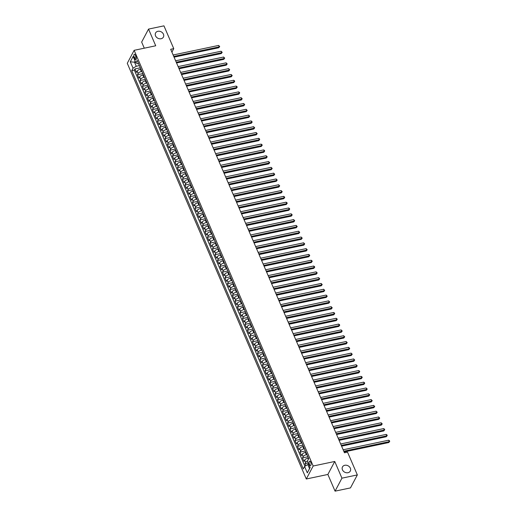 <?xml version="1.0" encoding="UTF-8"?>
<svg xmlns="http://www.w3.org/2000/svg" width="517" height="517" viewBox="0 0 517 517"><rect width="100%" height="100%" fill="white"/><g stroke="black" fill="none" stroke-linecap="round" stroke-linejoin="round"><path stroke-width="0.78" d="M344.794 465.281A4.42 3.619 -152.1 0 1 349.434 466.819A4.42 3.619 -152.1 0 1 350.3 471.065A4.42 3.619 -152.1 0 1 347.993 472.712A4.42 3.619 -152.1 0 1 343.346 471.168A4.42 3.619 -152.1 0 1 342.487 466.929A4.42 3.619 -152.1 0 1 344.794 465.281M157.892 31.304A4.42 3.619 -152.1 0 1 162.538 32.842A4.42 3.619 -152.1 0 1 163.398 37.088A4.42 3.619 -152.1 0 1 161.091 38.736A4.42 3.619 -152.1 0 1 156.444 37.192A4.42 3.619 -152.1 0 1 155.585 32.952A4.42 3.619 -152.1 0 1 157.892 31.304M310.704 462.243A2.21 0.905 -101.9 0 0 309.657 461.203A2.21 0.905 -101.9 0 0 309.515 464.492A2.21 0.905 -101.9 0 0 310.568 465.526A2.21 0.905 -101.9 0 0 310.704 462.243M335.061 491.15L341.937 478.16L334.745 461.474L327.868 474.457L335.061 491.15L350.468 487.906L357.344 474.923L347.534 452.136L344.451 452.782L170.675 49.283L173.757 48.637L163.947 25.85L148.534 29.094L141.658 42.077L144.288 48.191M327.868 474.457L306.297 478.994L127.272 63.307L134.149 50.323L313.173 466.011L306.297 478.994M140.915 69.084L140.346 69.207A2.766 1.112 156.7 0 0 137.134 71.126L136.456 72.412L134.956 68.929L140.359 67.792M141.916 71.411L141.348 71.527A2.766 1.112 156.7 0 0 138.136 73.453L137.457 74.732L142.86 73.595M137.457 74.732L138.957 78.216L139.635 76.936A2.766 1.112 156.7 0 1 142.847 75.01L143.416 74.894M145.917 80.697L145.348 80.82A2.766 1.112 156.7 0 0 142.136 82.739L141.458 84.019L139.958 80.536L145.361 79.405M148.418 86.507L147.849 86.623A2.766 1.112 156.7 0 0 144.637 88.549L143.959 89.829L142.459 86.345L147.856 85.208M150.919 92.31L150.35 92.427A2.766 1.112 156.7 0 0 147.138 94.352L146.46 95.632L144.96 92.149L150.357 91.011M153.42 98.114L152.845 98.236A2.766 1.112 156.7 0 0 149.639 100.156L148.961 101.442L147.461 97.959L152.858 96.821M155.914 103.923L155.346 104.04A2.766 1.112 156.7 0 0 152.14 105.966L151.462 107.245L149.962 103.762L155.358 102.625M158.415 109.727L157.847 109.85A2.766 1.112 156.7 0 0 154.641 111.769L153.963 113.049L152.463 109.565L157.859 108.434M160.916 115.53L160.348 115.653A2.766 1.112 156.7 0 0 157.142 117.572L156.464 118.858L154.958 115.375L160.36 114.238M163.417 121.34L162.849 121.456A2.766 1.112 156.7 0 0 159.637 123.382L158.965 124.662L157.459 121.178L162.861 120.041M165.918 127.143L165.35 127.266A2.766 1.112 156.7 0 0 162.138 129.185L161.459 130.465L159.96 126.982L165.362 125.851M168.419 132.953L167.851 133.069A2.766 1.112 156.7 0 0 164.639 134.995L163.96 136.275L162.461 132.791L167.863 131.654M170.92 138.756L170.352 138.873A2.766 1.112 156.7 0 0 167.14 140.798L166.461 142.078L164.962 138.595L170.358 137.457M173.421 144.56L172.852 144.682A2.766 1.112 156.7 0 0 169.641 146.602L168.962 147.888L167.463 144.405L172.859 143.267M175.922 150.369L175.353 150.486A2.766 1.112 156.7 0 0 172.142 152.412L171.463 153.691L169.964 150.208L175.36 149.07M178.423 156.173L177.848 156.296A2.766 1.112 156.7 0 0 174.643 158.215L173.964 159.495L172.465 156.011L177.861 154.88M180.918 161.976L180.349 162.099A2.766 1.112 156.7 0 0 177.144 164.018L176.465 165.304L174.966 161.821L180.362 160.684M183.419 167.786L182.85 167.902A2.766 1.112 156.7 0 0 179.645 169.828L178.966 171.108L177.467 167.624L182.863 166.487M185.92 173.589L185.351 173.712A2.766 1.112 156.7 0 0 182.146 175.631L181.467 176.911L179.961 173.428L185.364 172.297M188.421 179.393L187.852 179.515A2.766 1.112 156.7 0 0 184.64 181.441L183.962 182.721L182.462 179.237L187.865 178.1M190.922 185.202L190.353 185.319A2.766 1.112 156.7 0 0 187.141 187.244L186.463 188.524L184.963 185.041L190.366 183.903M193.423 191.006L192.854 191.128A2.766 1.112 156.7 0 0 189.642 193.048L188.963 194.327L187.464 190.844L192.867 189.713M195.924 196.815L195.355 196.932A2.766 1.112 156.7 0 0 192.143 198.858L191.464 200.137L189.965 196.654L195.361 195.516M198.425 202.619L197.856 202.735A2.766 1.112 156.7 0 0 194.644 204.661L193.965 205.94L192.466 202.457L197.862 201.32M200.926 208.422L200.357 208.545A2.766 1.112 156.7 0 0 197.145 210.464L196.466 211.75L194.967 208.267L200.363 207.13M203.427 214.232L202.851 214.348A2.766 1.112 156.7 0 0 199.646 216.274L198.967 217.554L197.468 214.07L202.864 212.933M205.921 220.035L205.352 220.158A2.766 1.112 156.7 0 0 202.147 222.077L201.468 223.357L199.969 219.874L205.365 218.743M208.422 225.839L207.853 225.961A2.766 1.112 156.7 0 0 204.648 227.881L203.969 229.167L202.47 225.683L207.866 224.546M210.923 231.648L210.354 231.765A2.766 1.112 156.7 0 0 207.149 233.69L206.47 234.97L204.965 231.487L210.367 230.349M213.424 237.452L212.855 237.574A2.766 1.112 156.7 0 0 209.643 239.494L208.965 240.773L207.466 237.29L212.868 236.159M215.925 243.261L215.356 243.378A2.766 1.112 156.7 0 0 212.144 245.304L211.466 246.583L209.967 243.1L215.369 241.962M218.426 249.065L217.857 249.181A2.766 1.112 156.7 0 0 214.645 251.107L213.967 252.386L212.468 248.903L217.87 247.766M220.927 254.868L220.358 254.991A2.766 1.112 156.7 0 0 217.146 256.91L216.468 258.196L214.969 254.713L220.365 253.576M223.428 260.678L222.859 260.794A2.766 1.112 156.7 0 0 219.647 262.72L218.969 264L217.47 260.516L222.866 259.379M225.929 266.481L225.36 266.604A2.766 1.112 156.7 0 0 222.148 268.523L221.47 269.803L219.971 266.32L225.367 265.189M228.43 272.285L227.855 272.407A2.766 1.112 156.7 0 0 224.649 274.327L223.971 275.613L222.472 272.129L227.868 270.992M230.925 278.094L230.356 278.211A2.766 1.112 156.7 0 0 227.15 280.136L226.472 281.416L224.973 277.933L230.369 276.795M233.425 283.898L232.857 284.02A2.766 1.112 156.7 0 0 229.651 285.94L228.973 287.219L227.474 283.736L232.87 282.605M235.926 289.701L235.358 289.824A2.766 1.112 156.7 0 0 232.152 291.75L231.474 293.029L229.968 289.546L235.371 288.408M238.427 295.511L237.859 295.627A2.766 1.112 156.7 0 0 234.647 297.553L233.968 298.832L232.469 295.349L237.872 294.212M240.928 301.314L240.36 301.437A2.766 1.112 156.7 0 0 237.148 303.356L236.469 304.642L234.97 301.152L240.373 300.022M243.429 307.124L242.861 307.24A2.766 1.112 156.7 0 0 239.649 309.166L238.97 310.446L237.471 306.962L242.874 305.825M245.93 312.927L245.362 313.05A2.766 1.112 156.7 0 0 242.15 314.969L241.471 316.249L239.972 312.766L245.368 311.628M248.431 318.731L247.863 318.853A2.766 1.112 156.7 0 0 244.651 320.773L243.972 322.059L242.473 318.575L247.869 317.438M250.932 324.54L250.364 324.657A2.766 1.112 156.7 0 0 247.152 326.582L246.473 327.862L244.974 324.379L250.37 323.241M253.427 330.344L252.858 330.466A2.766 1.112 156.7 0 0 249.653 332.386L248.974 333.665L247.475 330.182L252.871 329.051M255.928 336.147L255.359 336.27A2.766 1.112 156.7 0 0 252.154 338.189L251.475 339.475L249.976 335.992L255.372 334.854M258.429 341.957L257.86 342.073A2.766 1.112 156.7 0 0 254.655 343.999L253.976 345.278L252.477 341.795L257.873 340.658M260.93 347.76L260.361 347.883A2.766 1.112 156.7 0 0 257.156 349.802L256.477 351.082L254.971 347.598L260.374 346.468M263.431 353.57L262.862 353.686A2.766 1.112 156.7 0 0 259.65 355.612L258.972 356.892L257.472 353.408L262.875 352.271M265.932 359.373L265.363 359.489A2.766 1.112 156.7 0 0 262.151 361.415L261.473 362.695L259.973 359.212L265.376 358.074M268.433 365.176L267.864 365.299A2.766 1.112 156.7 0 0 264.652 367.219L263.974 368.505L262.474 365.021L267.877 363.884M270.934 370.986L270.365 371.103A2.766 1.112 156.7 0 0 267.153 373.028L266.475 374.308L264.975 370.825L270.372 369.687M273.435 376.79L272.866 376.912A2.766 1.112 156.7 0 0 269.654 378.832L268.976 380.111L267.476 376.628L272.873 375.497M275.936 382.593L275.367 382.716A2.766 1.112 156.7 0 0 272.155 384.635L271.477 385.921L269.977 382.438L275.374 381.3M278.43 388.403L277.862 388.519A2.766 1.112 156.7 0 0 274.656 390.445L273.978 391.724L272.478 388.241L277.875 387.104M280.931 394.206L280.363 394.329A2.766 1.112 156.7 0 0 277.157 396.248L276.479 397.528L274.979 394.044L280.376 392.914M283.432 400.016L282.864 400.132A2.766 1.112 156.7 0 0 279.658 402.058L278.98 403.338L277.48 399.854L282.877 398.717M285.933 405.819L285.365 405.935A2.766 1.112 156.7 0 0 282.159 407.861L281.481 409.141L279.975 405.658L285.378 404.52M288.434 411.622L287.866 411.745A2.766 1.112 156.7 0 0 284.654 413.665L283.975 414.951L282.476 411.461L287.879 410.33M290.935 417.432L290.367 417.549A2.766 1.112 156.7 0 0 287.155 419.474L286.476 420.754L284.977 417.271L290.38 416.133M293.436 423.236L292.868 423.358A2.766 1.112 156.7 0 0 289.656 425.278L288.977 426.557L287.478 423.074L292.88 421.943M295.937 429.039L295.369 429.162A2.766 1.112 156.7 0 0 292.157 431.081L291.478 432.367L289.979 428.884L295.375 427.746M298.438 434.849L297.87 434.965A2.766 1.112 156.7 0 0 294.658 436.891L293.979 438.17L292.48 434.687L297.876 433.55M300.939 440.652L300.364 440.775A2.766 1.112 156.7 0 0 297.159 442.694L296.48 443.974L294.981 440.49L300.377 439.36M303.434 446.455L302.865 446.578A2.766 1.112 156.7 0 0 299.66 448.498L298.981 449.784L297.482 446.3L302.878 445.163M305.935 452.265L305.366 452.381A2.766 1.112 156.7 0 0 302.161 454.307L301.482 455.587L299.983 452.104L305.379 450.966M308.436 458.068L307.867 458.191A2.766 1.112 156.7 0 0 304.662 460.111L303.983 461.39L302.484 457.907L307.88 456.776M134.239 57.413L134.788 58.692A2.139 0.879 -101.9 0 0 135.803 59.701A2.139 0.879 -101.9 0 0 135.939 56.515L135.389 55.241A2.139 0.879 -101.9 0 0 134.375 54.233A2.139 0.879 -101.9 0 0 134.239 57.413L136.12 57.019M135.499 61.995L134.504 62.202L136.255 66.266L133.05 68.192L131.745 70.648L303.272 468.919L304.571 466.463L307.318 472.848L310.148 467.517L307.395 461.125L308.694 458.669L137.173 60.399L135.874 62.854L137.593 63.74L138.53 63.546M133.05 68.192L130.297 61.807L133.121 56.469L135.874 62.854M306.936 454.585L306.368 454.708L305.366 452.381M304.435 448.782L303.867 448.898L302.865 446.578M301.934 442.972L301.366 443.095L300.364 440.775M299.433 437.169L298.865 437.292L297.87 434.965M296.939 431.365L296.364 431.482L295.369 429.162M294.438 425.556L293.869 425.678L292.868 423.358M291.937 419.752L291.368 419.869L290.367 417.549M289.436 413.949L288.867 414.065L287.866 411.745M286.935 408.139L286.366 408.262L285.365 405.935M284.434 402.336L283.865 402.452L282.864 400.132M281.933 396.526L281.364 396.649L280.363 394.329M279.432 390.723L278.863 390.846L277.862 388.519M276.931 384.919L276.362 385.036L275.367 382.716M274.43 379.11L273.861 379.232L272.866 376.912M271.936 373.306L271.36 373.429L270.365 371.103M269.435 367.503L268.866 367.619L267.864 365.299M266.934 361.693L266.365 361.816L265.363 359.489M264.433 355.89L263.864 356.006L262.862 353.686M261.932 350.087L261.363 350.203L260.361 347.883M259.431 344.277L258.862 344.4L257.86 342.073M256.93 338.473L256.361 338.59L255.359 336.27M254.429 332.664L253.86 332.786L252.858 330.466M251.928 326.86L251.359 326.983L250.364 324.657M249.427 321.057L248.858 321.173L247.863 318.853M246.932 315.247L246.357 315.37L245.362 313.05M244.431 309.444L243.862 309.56L242.861 307.24M241.93 303.641L241.361 303.757L240.36 301.437M239.429 297.831L238.86 297.954L237.859 295.627M236.928 292.027L236.359 292.144L235.358 289.824M234.427 286.218L233.858 286.34L232.857 284.02M231.926 280.414L231.357 280.537L230.356 278.211M229.425 274.611L228.857 274.727L227.855 272.407M226.924 268.801L226.356 268.924L225.36 266.604M224.423 262.998L223.855 263.121L222.859 260.794M221.929 257.195L221.354 257.311L220.358 254.991M219.428 251.385L218.859 251.508L217.857 249.181M216.927 245.581L216.358 245.698L215.356 243.378M214.426 239.778L213.857 239.894L212.855 237.574M211.925 233.968L211.356 234.091L210.354 231.765M209.424 228.165L208.855 228.281L207.853 225.961M206.923 222.355L206.354 222.478L205.352 220.158M204.422 216.552L203.853 216.675L202.851 214.348M201.921 210.749L201.352 210.865L200.357 208.545M199.42 204.939L198.851 205.062L197.856 202.735M196.925 199.135L196.357 199.252L195.355 196.932M194.424 193.332L193.856 193.448L192.854 191.128M191.923 187.522L191.355 187.645L190.353 185.319M189.422 181.719L188.854 181.835L187.852 179.515M186.921 175.909L186.353 176.032L185.351 173.712M184.42 170.106L183.852 170.229L182.85 167.902M181.919 164.303L181.351 164.419L180.349 162.099M179.418 158.493L178.85 158.616L177.848 156.296M176.917 152.689L176.349 152.812L175.353 150.486M174.416 146.886L173.848 147.002L172.852 144.682M171.922 141.076L171.353 141.199L170.352 138.873M169.421 135.273L168.852 135.389L167.851 133.069M166.92 129.47L166.351 129.586L165.35 127.266M164.419 123.66L163.85 123.783L162.849 121.456M161.918 117.857L161.349 117.973L160.348 115.653M159.417 112.047L158.848 112.17L157.847 109.85M156.916 106.243L156.347 106.366L155.346 104.04M154.415 100.44L153.846 100.556L152.845 98.236M151.914 94.63L151.345 94.753L150.35 92.427M149.413 88.827L148.844 88.943L147.849 86.623M146.918 83.024L146.35 83.14L145.348 80.82M144.417 77.214L143.849 77.337L142.847 75.01M134.956 68.929L134.336 70.105L304.94 466.244M307.466 460.99A2.766 1.112 -23.3 0 0 305.657 462.437L304.978 463.717L305.838 465.701M302.484 457.907L303.156 456.627A2.766 1.112 -23.3 0 1 306.368 454.708M299.983 452.104L300.661 450.824A2.766 1.112 -23.3 0 1 303.867 448.898M297.482 446.3L298.16 445.014A2.766 1.112 -23.3 0 1 301.366 443.095M294.981 440.49L295.659 439.211A2.766 1.112 -23.3 0 1 298.865 437.292M292.48 434.687L293.158 433.408A2.766 1.112 -23.3 0 1 296.364 431.482M289.979 428.884L290.657 427.598A2.766 1.112 -23.3 0 1 293.869 425.678M287.478 423.074L288.156 421.794A2.766 1.112 -23.3 0 1 291.368 419.869M284.977 417.271L285.655 415.991A2.766 1.112 -23.3 0 1 288.867 414.065M282.476 411.461L283.154 410.181A2.766 1.112 -23.3 0 1 286.366 408.262M279.975 405.658L280.653 404.378A2.766 1.112 -23.3 0 1 283.865 402.452M277.48 399.854L278.152 398.575A2.766 1.112 -23.3 0 1 281.364 396.649M274.979 394.044L275.658 392.765A2.766 1.112 -23.3 0 1 278.863 390.846M272.478 388.241L273.157 386.962A2.766 1.112 -23.3 0 1 276.362 385.036M269.977 382.438L270.656 381.152A2.766 1.112 -23.3 0 1 273.861 379.232M267.476 376.628L268.155 375.348A2.766 1.112 -23.3 0 1 271.36 373.429M264.975 370.825L265.654 369.545A2.766 1.112 -23.3 0 1 268.866 367.619M262.474 365.021L263.153 363.735A2.766 1.112 -23.3 0 1 266.365 361.816M259.973 359.212L260.652 357.932A2.766 1.112 -23.3 0 1 263.864 356.006M257.472 353.408L258.151 352.129A2.766 1.112 -23.3 0 1 261.363 350.203M254.971 347.598L255.65 346.319A2.766 1.112 -23.3 0 1 258.862 344.4M252.477 341.795L253.149 340.516A2.766 1.112 -23.3 0 1 256.361 338.59M249.976 335.992L250.655 334.706A2.766 1.112 -23.3 0 1 253.86 332.786M247.475 330.182L248.154 328.902A2.766 1.112 -23.3 0 1 251.359 326.983M244.974 324.379L245.653 323.099A2.766 1.112 -23.3 0 1 248.858 321.173M242.473 318.575L243.152 317.289A2.766 1.112 -23.3 0 1 246.357 315.37M239.972 312.766L240.651 311.486A2.766 1.112 -23.3 0 1 243.862 309.56M237.471 306.962L238.15 305.683A2.766 1.112 -23.3 0 1 241.361 303.757M234.97 301.152L235.649 299.873A2.766 1.112 -23.3 0 1 238.86 297.954M232.469 295.349L233.148 294.07A2.766 1.112 -23.3 0 1 236.359 292.144M229.968 289.546L230.647 288.266A2.766 1.112 -23.3 0 1 233.858 286.34M227.474 283.736L228.152 282.456A2.766 1.112 -23.3 0 1 231.357 280.537M224.973 277.933L225.651 276.653A2.766 1.112 -23.3 0 1 228.857 274.727M222.472 272.129L223.15 270.843A2.766 1.112 -23.3 0 1 226.356 268.924M219.971 266.32L220.649 265.04A2.766 1.112 -23.3 0 1 223.855 263.121M217.47 260.516L218.148 259.237A2.766 1.112 -23.3 0 1 221.354 257.311M214.969 254.713L215.647 253.427A2.766 1.112 -23.3 0 1 218.859 251.508M212.468 248.903L213.146 247.624A2.766 1.112 -23.3 0 1 216.358 245.698M209.967 243.1L210.645 241.82A2.766 1.112 -23.3 0 1 213.857 239.894M207.466 237.29L208.144 236.01A2.766 1.112 -23.3 0 1 211.356 234.091M204.965 231.487L205.643 230.207A2.766 1.112 -23.3 0 1 208.855 228.281M202.47 225.683L203.149 224.397A2.766 1.112 -23.3 0 1 206.354 222.478M199.969 219.874L200.648 218.594A2.766 1.112 -23.3 0 1 203.853 216.675M197.468 214.07L198.147 212.791A2.766 1.112 -23.3 0 1 201.352 210.865M194.967 208.267L195.646 206.981A2.766 1.112 -23.3 0 1 198.851 205.062M192.466 202.457L193.145 201.178A2.766 1.112 -23.3 0 1 196.357 199.252M189.965 196.654L190.644 195.374A2.766 1.112 -23.3 0 1 193.856 193.448M187.464 190.844L188.143 189.565A2.766 1.112 -23.3 0 1 191.355 187.645M184.963 185.041L185.642 183.761A2.766 1.112 -23.3 0 1 188.854 181.835M182.462 179.237L183.141 177.951A2.766 1.112 -23.3 0 1 186.353 176.032M179.961 173.428L180.64 172.148A2.766 1.112 -23.3 0 1 183.852 170.229M177.467 167.624L178.145 166.345A2.766 1.112 -23.3 0 1 181.351 164.419M174.966 161.821L175.644 160.535A2.766 1.112 -23.3 0 1 178.85 158.616M172.465 156.011L173.143 154.732A2.766 1.112 -23.3 0 1 176.349 152.812M169.964 150.208L170.642 148.928A2.766 1.112 -23.3 0 1 173.848 147.002M167.463 144.405L168.141 143.119A2.766 1.112 -23.3 0 1 171.353 141.199M164.962 138.595L165.64 137.315A2.766 1.112 -23.3 0 1 168.852 135.389M162.461 132.791L163.139 131.512A2.766 1.112 -23.3 0 1 166.351 129.586M159.96 126.982L160.638 125.702A2.766 1.112 -23.3 0 1 163.85 123.783M157.459 121.178L158.137 119.899A2.766 1.112 -23.3 0 1 161.349 117.973M154.958 115.375L155.636 114.089A2.766 1.112 -23.3 0 1 158.848 112.17M152.463 109.565L153.142 108.286A2.766 1.112 -23.3 0 1 156.347 106.366M149.962 103.762L150.641 102.482A2.766 1.112 -23.3 0 1 153.846 100.556M147.461 97.959L148.14 96.673A2.766 1.112 -23.3 0 1 151.345 94.753M144.96 92.149L145.639 90.869A2.766 1.112 -23.3 0 1 148.844 88.943M142.459 86.345L143.138 85.066A2.766 1.112 -23.3 0 1 146.35 83.14M139.958 80.536L140.637 79.256A2.766 1.112 -23.3 0 1 143.849 77.337M139.416 65.601L136.255 66.266M341.937 478.16L357.344 474.923M334.745 461.474L313.173 466.011M134.149 50.323L155.72 45.78L148.534 29.094M171.909 52.139L173.757 48.637M135.105 61.071L134.504 62.202L130.297 61.807M308.772 464.331L307.777 464.537L309.528 468.602L310.129 467.471M134.336 70.105L131.745 70.648M304.978 463.717L308.216 463.038M304.571 466.463L307.777 464.537M307.318 472.848L309.528 468.602M174.067 57.154L218.769 47.751L219.234 46.873L173.757 56.437M218.607 45.425L219.706 46.536L219.234 46.873L218.607 45.425L173.13 54.989M219.706 46.536L218.769 47.751M176.568 62.958L221.27 53.555L221.735 52.682L176.258 62.247M221.108 51.228L222.207 52.34L221.735 52.682L221.108 51.228L175.631 60.793M222.207 52.34L221.27 53.555M179.069 68.767L223.771 59.365L224.229 58.486L178.759 68.05M223.609 57.032L224.708 58.143L224.229 58.486L223.609 57.032L178.132 66.596M224.708 58.143L223.771 59.365M181.57 74.571L226.265 65.168L226.73 64.289L181.26 73.853M226.11 62.841L227.209 63.953L226.73 64.289L226.11 62.841L180.633 72.406M227.209 63.953L226.265 65.168M184.065 80.374L228.766 70.978L229.231 70.099L183.761 79.663M228.611 68.645L229.71 69.756L229.231 70.099L228.611 68.645L183.134 78.209M229.71 69.756L228.766 70.978M186.566 86.184L231.267 76.781L231.732 75.902L186.262 85.467M231.105 74.454L232.211 75.56L231.732 75.902L231.105 74.454L185.635 84.019M232.211 75.56L231.267 76.781M189.067 91.987L233.768 82.584L234.233 81.712L188.763 91.276M233.606 80.258L234.459 80.788L234.705 81.369L234.233 81.712L233.606 80.258L188.136 89.822M234.705 81.369L233.768 82.584M191.568 97.797L236.269 88.394L236.734 87.515L191.258 97.08M236.107 86.061L236.96 86.591L237.206 87.173L236.734 87.515L236.107 86.061L190.637 95.626M237.206 87.173L236.269 88.394M194.069 103.6L238.77 94.197L239.235 93.319L193.759 102.883M238.608 91.871L239.461 92.401L239.707 92.982L239.235 93.319L238.608 91.871L193.138 101.435M239.707 92.982L238.77 94.197M196.57 109.404L241.271 100.001L241.736 99.128L196.26 108.693M241.109 97.674L242.208 98.786L241.736 99.128L241.109 97.674L195.639 107.239M242.208 98.786L241.271 100.001M199.071 115.213L243.772 105.811L244.237 104.932L198.761 114.496M243.61 103.478L244.709 104.589L244.237 104.932L243.61 103.478L198.134 113.042M244.709 104.589L243.772 105.811M201.572 121.017L246.273 111.614L246.738 110.735L201.262 120.299M246.111 109.287L247.21 110.399L246.738 110.735L246.111 109.287L200.635 118.852M247.21 110.399L246.273 111.614M204.073 126.82L248.774 117.424L249.233 116.545L203.763 126.109M248.612 115.091L249.711 116.202L249.233 116.545L248.612 115.091L203.136 124.655M249.711 116.202L248.774 117.424M206.574 132.63L251.268 123.227L251.734 122.348L206.264 131.913M251.113 120.9L252.212 122.006L251.734 122.348L251.113 120.9L205.637 130.465M252.212 122.006L251.268 123.227M209.068 138.433L253.769 129.03L254.235 128.151L208.765 137.722M253.614 126.704L254.713 127.815L254.235 128.151L253.614 126.704L208.138 136.268M254.713 127.815L253.769 129.03M211.569 144.243L256.27 134.84L256.736 133.961L211.266 143.526M256.109 132.507L257.214 133.619L256.736 133.961L256.109 132.507L210.639 142.072M257.214 133.619L256.27 134.84M214.07 150.046L258.771 140.643L259.237 139.764L213.767 149.329M258.61 138.317L259.463 138.847L259.708 139.422L259.237 139.764L258.61 138.317L213.14 147.881M259.708 139.422L258.771 140.643M216.571 155.85L261.272 146.447L261.738 145.574L216.261 155.139M261.111 144.12L261.964 144.65L262.209 145.232L261.738 145.574L261.111 144.12L215.641 153.685M262.209 145.232L261.272 146.447M219.072 161.659L263.773 152.256L264.239 151.378L218.762 160.942M263.612 149.924L264.465 150.453L264.71 151.035L264.239 151.378L263.612 149.924L218.142 159.488M264.71 151.035L263.773 152.256M221.573 167.463L266.274 158.06L266.74 157.181L221.263 166.745M266.113 155.733L267.211 156.845L266.74 157.181L266.113 155.733L220.643 165.298M267.211 156.845L266.274 158.06M224.074 173.266L268.775 163.863L269.241 162.991L223.764 172.555M268.614 161.537L269.712 162.648L269.241 162.991L268.614 161.537L223.137 171.101M269.712 162.648L268.775 163.863M226.575 179.076L271.276 169.673L271.742 168.794L226.265 178.359M271.115 167.34L272.213 168.452L271.742 168.794L271.115 167.34L225.638 176.904M272.213 168.452L271.276 169.673M229.076 184.879L273.777 175.476L274.236 174.597L228.766 184.162M273.616 173.15L274.714 174.261L274.236 174.597L273.616 173.15L228.139 182.714M274.714 174.261L273.777 175.476M231.577 190.683L276.272 181.286L276.737 180.407L231.267 189.972M276.117 178.953L277.215 180.065L276.737 180.407L276.117 178.953L230.64 188.518M277.215 180.065L276.272 181.286M234.072 196.492L278.773 187.089L279.238 186.21L233.768 195.775M278.618 184.763L279.716 185.868L279.238 186.21L278.618 184.763L233.141 194.327M279.716 185.868L278.773 187.089M236.573 202.296L281.274 192.893L281.739 192.02L236.269 201.585M281.112 190.566L282.217 191.678L281.739 192.02L281.112 190.566L235.642 200.131M282.217 191.678L281.274 192.893M239.074 208.105L283.775 198.702L284.24 197.824L238.77 207.388M283.613 196.37L284.466 196.899L284.712 197.481L284.24 197.824L283.613 196.37L238.143 205.934M284.712 197.481L283.775 198.702M241.575 213.909L286.276 204.506L286.741 203.627L241.265 213.191M286.114 202.179L286.967 202.709L287.213 203.291L286.741 203.627L286.114 202.179L240.644 211.744M287.213 203.291L286.276 204.506M244.076 219.712L288.777 210.309L289.242 209.437L243.766 219.001M288.615 207.983L289.468 208.513L289.714 209.094L289.242 209.437L288.615 207.983L243.145 217.547M289.714 209.094L288.777 210.309M246.577 225.522L291.278 216.119L291.743 215.24L246.266 224.805M291.116 213.786L292.215 214.898L291.743 215.24L291.116 213.786L245.646 223.35M292.215 214.898L291.278 216.119M249.078 231.325L293.779 221.922L294.244 221.043L248.767 230.608M293.617 219.596L294.716 220.707L294.244 221.043L293.617 219.596L248.141 229.16M294.716 220.707L293.779 221.922M251.579 237.129L296.28 227.732L296.745 226.853L251.268 236.418M296.118 225.399L297.217 226.511L296.745 226.853L296.118 225.399L250.642 234.964M297.217 226.511L296.28 227.732M254.08 242.938L298.781 233.535L299.24 232.656L253.769 242.221M298.619 231.209L299.718 232.314L299.24 232.656L298.619 231.209L253.143 240.773M299.718 232.314L298.781 233.535M256.581 248.742L301.275 239.339L301.741 238.46L256.27 248.031M301.12 237.012L302.219 238.124L301.741 238.46L301.12 237.012L255.644 246.577M302.219 238.124L301.275 239.339M259.075 254.551L303.776 245.148L304.242 244.27L258.771 253.834M303.615 242.816L304.72 243.927L304.242 244.27L303.615 242.816L258.145 252.38M304.72 243.927L303.776 245.148M261.576 260.355L306.277 250.952L306.743 250.073L261.272 259.637M306.116 248.625L307.221 249.737L306.743 250.073L306.116 248.625L260.646 258.19M307.221 249.737L306.277 250.952M264.077 266.158L308.778 256.755L309.244 255.883L263.773 265.447M308.617 254.429L309.47 254.959L309.715 255.54L309.244 255.883L308.617 254.429L263.147 263.993M309.715 255.54L308.778 256.755M266.578 271.968L311.279 262.565L311.745 261.686L266.268 271.251M311.118 260.232L311.971 260.762L312.216 261.344L311.745 261.686L311.118 260.232L265.648 269.796M312.216 261.344L311.279 262.565M269.079 277.771L313.78 268.368L314.246 267.489L268.769 277.054M313.619 266.042L314.472 266.572L314.717 267.153L314.246 267.489L313.619 266.042L268.149 275.606M314.717 267.153L313.78 268.368M271.58 283.575L316.281 274.172L316.747 273.299L271.27 282.864M316.12 271.845L317.218 272.957L316.747 273.299L316.12 271.845L270.649 281.41M317.218 272.957L316.281 274.172M274.081 289.384L318.782 279.981L319.248 279.102L273.771 288.667M318.621 277.648L319.719 278.76L319.248 279.102L318.621 277.648L273.144 287.219M319.719 278.76L318.782 279.981M276.582 295.188L321.283 285.785L321.748 284.906L276.272 294.47M321.122 283.458L322.22 284.57L321.748 284.906L321.122 283.458L275.645 293.023M322.22 284.57L321.283 285.785M279.083 300.991L323.784 291.594L324.243 290.716L278.773 300.28M323.623 289.262L324.721 290.373L324.243 290.716L323.623 289.262L278.146 298.826M324.721 290.373L323.784 291.594M281.584 306.801L326.279 297.398L326.744 296.519L281.274 306.083M326.124 295.071L327.222 296.176L326.744 296.519L326.124 295.071L280.647 304.636M327.222 296.176L326.279 297.398M284.079 312.604L328.78 303.201L329.245 302.329L283.775 311.893M328.618 300.875L329.723 301.986L329.245 302.329L328.618 300.875L283.148 310.439M329.723 301.986L328.78 303.201M286.58 318.414L331.281 309.011L331.746 308.132L286.276 317.697M331.119 306.678L332.224 307.789L331.746 308.132L331.119 306.678L285.649 316.242M332.224 307.789L331.281 309.011M289.081 324.217L333.782 314.814L334.247 313.935L288.777 323.5M333.62 312.488L334.473 313.018L334.719 313.599L334.247 313.935L333.62 312.488L288.15 322.052M334.719 313.599L333.782 314.814M291.582 330.02L336.283 320.618L336.748 319.745L291.271 329.31M336.121 318.291L336.974 318.821L337.22 319.403L336.748 319.745L336.121 318.291L290.651 327.856M337.22 319.403L336.283 320.618M294.083 335.83L338.784 326.427L339.249 325.548L293.772 335.113M338.622 324.094L339.475 324.624L339.721 325.206L339.249 325.548L338.622 324.094L293.152 333.659M339.721 325.206L338.784 326.427M296.584 341.634L341.285 332.231L341.75 331.352L296.273 340.916M341.123 329.904L342.222 331.016L341.75 331.352L341.123 329.904L295.653 339.469M342.222 331.016L341.285 332.231M299.084 347.437L343.786 338.04L344.251 337.162L298.774 346.726M343.624 335.707L344.723 336.819L344.251 337.162L343.624 335.707L298.147 345.272M344.723 336.819L343.786 338.04M301.585 353.247L346.287 343.844L346.752 342.965L301.275 352.529M346.125 341.517L347.224 342.622L346.752 342.965L346.125 341.517L300.648 351.082M347.224 342.622L346.287 343.844M304.086 359.05L348.788 349.647L349.246 348.775L303.776 358.339M348.626 347.321L349.725 348.432L349.246 348.775L348.626 347.321L303.149 356.885M349.725 348.432L348.788 349.647M306.581 364.86L351.282 355.457L351.747 354.578L306.277 364.142M351.127 353.124L352.226 354.235L351.747 354.578L351.127 353.124L305.65 362.688M352.226 354.235L351.282 355.457M309.082 370.663L353.783 361.26L354.248 360.381L308.778 369.946M353.622 358.934L354.727 360.045L354.248 360.381L353.622 358.934L308.151 368.498M354.727 360.045L353.783 361.26M311.583 376.466L356.284 367.064L356.749 366.191L311.279 375.756M356.123 364.737L357.228 365.849L356.749 366.191L356.123 364.737L310.652 374.302M357.228 365.849L356.284 367.064M314.084 382.276L358.785 372.873L359.25 371.994L313.78 381.559M358.624 370.54L359.477 371.07L359.722 371.652L359.25 371.994L358.624 370.54L313.153 380.105M359.722 371.652L358.785 372.873M316.585 388.08L361.286 378.677L361.751 377.798L316.275 387.362M361.124 376.35L361.978 376.88L362.223 377.462L361.751 377.798L361.124 376.35L315.654 385.915M362.223 377.462L361.286 378.677M319.086 393.883L363.787 384.48L364.252 383.608L318.776 393.172M363.625 382.153L364.479 382.683L364.724 383.265L364.252 383.608L363.625 382.153L318.155 391.718M364.724 383.265L363.787 384.48M321.587 399.693L366.288 390.29L366.753 389.411L321.277 398.975M366.126 387.957L367.225 389.068L366.753 389.411L366.126 387.957L320.656 397.528M367.225 389.068L366.288 390.29M324.088 405.496L368.789 396.093L369.254 395.214L323.778 404.779M368.627 393.767L369.726 394.878L369.254 395.214L368.627 393.767L323.151 403.331M369.726 394.878L368.789 396.093M326.589 411.299L371.29 401.903L371.749 401.024L326.279 410.588M371.128 399.57L372.227 400.681L371.749 401.024L371.128 399.57L325.652 409.134M372.227 400.681L371.29 401.903M329.09 417.109L373.785 407.706L374.25 406.827L328.78 416.392M373.629 405.38L374.728 406.485L374.25 406.827L373.629 405.38L328.153 414.944M374.728 406.485L373.785 407.706M331.584 422.912L376.286 413.51L376.751 412.637L331.281 422.202M376.13 411.183L377.229 412.295L376.751 412.637L376.13 411.183L330.654 420.748M377.229 412.295L376.286 413.51M334.085 428.722L378.787 419.319L379.252 418.44L333.782 428.005M378.625 416.986L379.73 418.098L379.252 418.44L378.625 416.986L333.155 426.551M379.73 418.098L378.787 419.319M336.586 434.526L381.288 425.123L381.753 424.244L336.283 433.808M381.126 422.796L382.231 423.908L381.753 424.244L381.126 422.796L335.656 432.361M382.231 423.908L381.288 425.123M339.087 440.329L383.788 430.926L384.254 430.054L338.784 439.618M383.627 428.599L384.48 429.129L384.726 429.711L384.254 430.054L383.627 428.599L338.157 438.164M384.726 429.711L383.788 430.926M341.588 446.139L386.289 436.736L386.755 435.857L341.278 445.421M386.128 434.403L386.981 434.933L387.227 435.514L386.755 435.857L386.128 434.403L340.658 443.967M387.227 435.514L386.289 436.736M344.089 451.942L388.79 442.539L389.256 441.66L343.779 451.225M388.629 440.213L389.482 440.743L389.728 441.324L389.256 441.66L388.629 440.213L343.159 449.777M389.728 441.324L388.79 442.539M308.352 459.316L307.867 458.191M141.348 71.527L140.346 69.207M138.136 73.453L137.134 71.126M305.657 462.437L304.662 460.111M303.156 456.627L302.161 454.307M300.661 450.824L299.66 448.498M298.16 445.014L297.159 442.694M295.659 439.211L294.658 436.891M293.158 433.408L292.157 431.081M290.657 427.598L289.656 425.278M288.156 421.794L287.155 419.474M285.655 415.991L284.654 413.665M283.154 410.181L282.159 407.861M280.653 404.378L279.658 402.058M278.152 398.575L277.157 396.248M275.658 392.765L274.656 390.445M273.157 386.962L272.155 384.635M270.656 381.152L269.654 378.832M268.155 375.348L267.153 373.028M265.654 369.545L264.652 367.219M263.153 363.735L262.151 361.415M260.652 357.932L259.65 355.612M258.151 352.129L257.156 349.802M255.65 346.319L254.655 343.999M253.149 340.516L252.154 338.189M250.655 334.706L249.653 332.386M248.154 328.902L247.152 326.582M245.653 323.099L244.651 320.773M243.152 317.289L242.15 314.969M240.651 311.486L239.649 309.166M238.15 305.683L237.148 303.356M235.649 299.873L234.647 297.553M233.148 294.07L232.152 291.75M230.647 288.266L229.651 285.94M228.152 282.456L227.15 280.136M225.651 276.653L224.649 274.327M223.15 270.843L222.148 268.523M220.649 265.04L219.647 262.72M218.148 259.237L217.146 256.91M215.647 253.427L214.645 251.107M213.146 247.624L212.144 245.304M210.645 241.82L209.643 239.494M208.144 236.01L207.149 233.69M205.643 230.207L204.648 227.881M203.149 224.397L202.147 222.077M200.648 218.594L199.646 216.274M198.147 212.791L197.145 210.464M195.646 206.981L194.644 204.661M193.145 201.178L192.143 198.858M190.644 195.374L189.642 193.048M188.143 189.565L187.141 187.244M185.642 183.761L184.64 181.441M183.141 177.951L182.146 175.631M180.64 172.148L179.645 169.828M178.145 166.345L177.144 164.018M175.644 160.535L174.643 158.215M173.143 154.732L172.142 152.412M170.642 148.928L169.641 146.602M168.141 143.119L167.14 140.798M165.64 137.315L164.639 134.995M163.139 131.512L162.138 129.185M160.638 125.702L159.637 123.382M158.137 119.899L157.142 117.572M155.636 114.089L154.641 111.769M153.142 108.286L152.14 105.966M150.641 102.482L149.639 100.156M148.14 96.673L147.138 94.352M145.639 90.869L144.637 88.549M143.138 85.066L142.136 82.739M140.637 79.256L139.635 76.936M136.326 58.369L134.788 58.692"/></g></svg>
